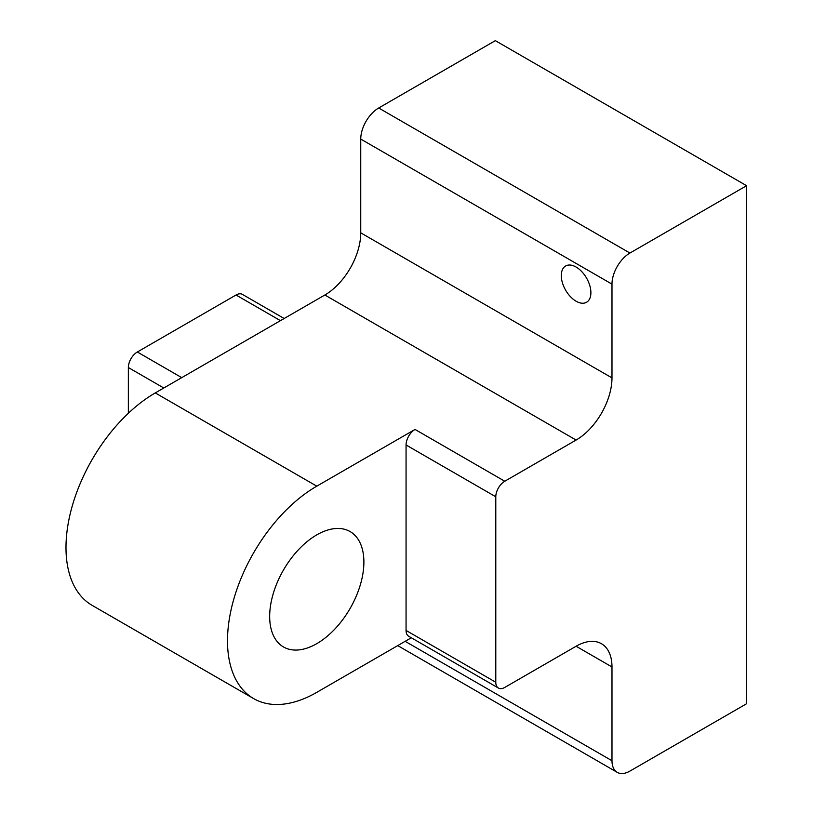 <?xml version="1.0" encoding="UTF-8"?>
<svg xmlns="http://www.w3.org/2000/svg" width="813" height="813" viewBox="0 0 813 813"><rect width="100%" height="100%" fill="white"/><g stroke="black" fill="none" stroke-linecap="round" stroke-linejoin="round"><path stroke-width="1.22" d="M611.986 377.893A50.762 29.309 120 0 1 576.092 440.057L504.761 481.245A12.693 7.327 -60 0 0 495.788 496.784L495.788 682.249A12.693 7.327 -60 0 0 498.42 688.052A12.693 7.327 -60 0 0 504.761 687.432L576.092 646.244A50.762 29.309 120 0 1 601.478 643.733A50.762 29.309 120 0 1 611.986 666.965L611.986 760.734A25.376 14.654 120 0 0 617.24 772.35A25.376 14.654 120 0 0 629.933 771.09L746.578 703.743L746.578 185.699L629.933 253.046A25.376 14.654 120 0 0 611.986 284.133L611.986 377.893L360.748 232.843L360.748 139.074A25.376 14.654 120 0 1 378.695 107.997L495.341 40.65L746.578 185.699M576.092 440.057L324.854 295.007L155.273 392.923A126.259 72.896 -60 0 0 72.784 504.182A126.259 72.896 -60 0 0 92.143 605.36L253.656 698.601A126.259 72.896 -60 0 0 316.785 692.351L411.317 637.768M498.42 688.052L408.685 636.254A12.693 7.327 -60 0 1 406.063 630.441L406.063 444.985A12.693 7.327 -60 0 1 415.036 429.437L316.785 486.164L155.273 392.923M561.285 275.577A20.935 12.093 -120 0 0 570.431 296.654A20.935 12.093 -120 0 0 586.559 302.263A20.935 12.093 -120 0 0 586.559 278.087A20.935 12.093 -120 0 0 565.624 265.993A20.935 12.093 -120 0 0 561.285 275.577M324.854 295.007A50.762 29.309 120 0 0 360.748 232.843M253.656 698.601A126.259 72.896 -60 0 1 234.296 597.423A126.259 72.896 -60 0 1 316.785 486.164M269.672 616.457A66.615 38.465 120 0 0 283.473 646.955A66.615 38.465 120 0 0 350.088 608.49A66.615 38.465 120 0 0 350.088 531.56A66.615 38.465 120 0 0 298.757 549.415A66.615 38.465 120 0 0 269.672 616.457M280.444 320.657L236.024 295.007L137.326 351.999A12.693 7.327 120 0 0 128.352 367.537L128.352 413.258M236.024 295.007A12.693 7.327 -60 0 1 242.376 294.377L284.154 318.503M611.986 666.965L576.092 646.244M611.986 760.734L405.159 641.325M495.788 682.249L406.063 630.441M495.788 496.784L406.063 444.985M629.933 253.046L378.695 107.997M504.761 481.245L415.036 429.437M611.986 284.133L360.748 139.074M181.736 377.639L137.326 351.999M163.799 387.994L128.352 367.537M617.24 772.35L397.73 645.613"/></g></svg>
